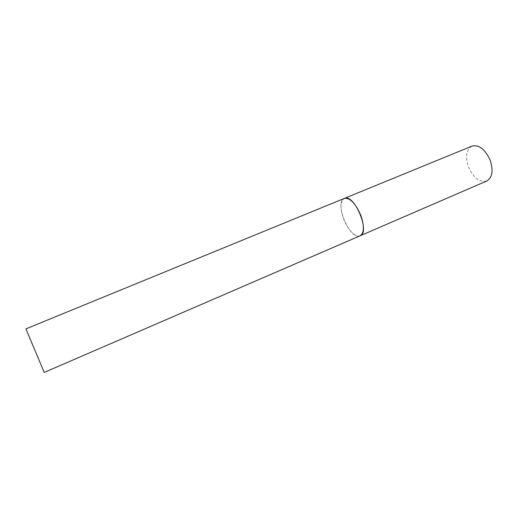 <?xml version="1.0" encoding="UTF-8"?>
<svg xmlns="http://www.w3.org/2000/svg" width="518" height="518" viewBox="0 0 518 518"><rect width="100%" height="100%" fill="white"/><g stroke="black" fill="none" stroke-linecap="round" stroke-linejoin="round"><path stroke-width="0.39" stroke-dasharray="2.59 1.94" d="M360.101 235.8C355.613 237.976 347.539 229.565 343.622 218.997C339.918 208.184 340.164 201.321 344.353 198.407C334.22 201.703 348.763 238.526 359.181 236.059L360.101 235.8M486.752 181.015C479.415 182.569 473.284 177.765 468.356 166.582C465.17 156.352 466.394 149.521 472.047 146.089"/><path stroke-width="0.78" d="M360.793 215.313C364.439 226.198 364.206 233.029 360.101 235.8C370.454 232.679 354.785 194.244 344.774 198.258L344.353 198.407C349.993 197.578 355.477 203.211 360.793 215.313M25.9 328.878L472.047 146.089C479.215 144.535 485.314 149.385 490.339 160.638C493.447 170.914 492.249 177.706 486.752 181.015L44.237 372.429L25.9 328.878L44.237 372.429"/></g></svg>
